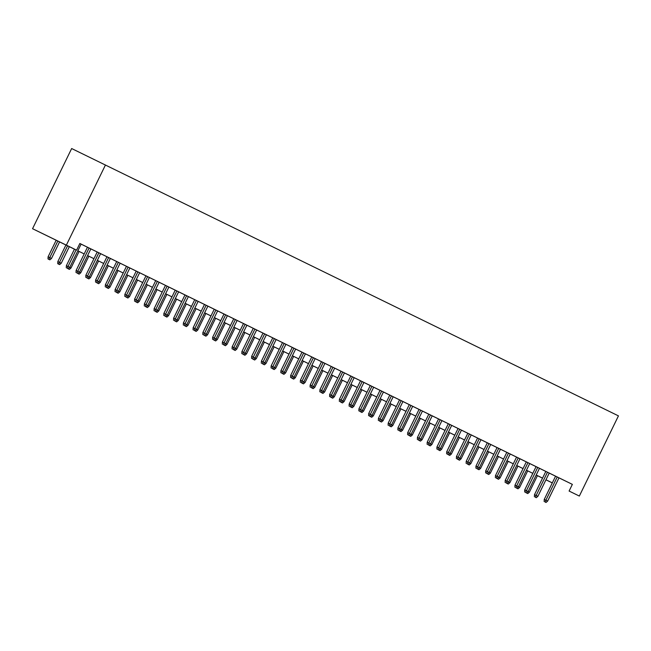 <?xml version="1.0" encoding="UTF-8"?>
<svg xmlns="http://www.w3.org/2000/svg" width="651" height="651" viewBox="0 0 651 651"><rect width="100%" height="100%" fill="white"/><g stroke="black" fill="none" stroke-linecap="round" stroke-linejoin="round"><path stroke-width="0.98" d="M74.434 249.162L32.55 228.713L71.659 148.534L618.45 415.875L579.341 496.062L569.104 491.049L572.359 484.368L79.853 243.482L76.598 250.163L62.895 243.498L74.442 249.146L66.361 265.706L68.005 266.503L76.094 249.919M542.535 478.159L537.433 475.661L542.543 478.143M67.183 268.253L68.16 268.733L67.183 268.253L68.005 266.503L69.763 267.366L81.106 244.109L83.474 245.264L79.845 243.49M87.462 247.217L76.118 270.474L79.512 272.134L90.855 248.877L93.223 250.033L81.098 244.125M86.689 277.798L87.665 278.27L86.689 277.798L87.511 276.04L89.268 276.903L100.612 253.646L102.98 254.81L94.843 250.83L97.211 251.994L85.867 275.243L87.511 276.04L98.854 252.791M106.967 256.754L95.624 280.011L99.017 281.671L110.361 258.423L112.729 259.578L100.604 253.662M106.194 287.335L107.171 287.815L106.194 287.335L107.016 285.586L108.774 286.44L120.118 263.191L122.486 264.347L114.348 260.376L116.716 261.531L105.372 284.788L107.016 285.586L118.36 262.329M126.473 266.3L115.121 289.557L118.523 291.217L129.866 267.96L132.234 269.115L120.109 263.207M145.962 275.853L133.854 269.913L136.222 271.076L124.878 294.325L126.522 295.123L137.866 271.874M145.97 275.837L134.627 299.094L138.028 300.754L149.372 277.497L151.74 278.661L145.97 275.845M165.476 285.374L154.132 308.639L157.534 310.291L168.878 287.042L171.246 288.198L149.364 277.513M164.711 315.955L165.688 316.435L164.711 315.955L165.533 314.205L167.291 315.068L178.626 291.811L180.994 292.966L172.865 288.995L175.233 290.151L163.889 313.408L165.533 314.205L176.877 290.948M174.46 320.723L175.436 321.203L174.46 320.723L175.282 318.974L177.039 319.836L188.383 296.579L190.751 297.735L182.614 293.764L184.982 294.919L173.638 318.176L175.282 318.974L186.625 295.725M198.132 301.356L188.375 296.596M204.487 304.456L193.144 327.713L196.545 329.373L207.889 306.116L210.257 307.28L198.124 301.364M214.244 309.225L202.9 332.49L206.302 334.142L217.637 310.893L220.005 312.049L207.881 306.141M213.471 339.806L214.448 340.286L213.471 339.806L214.293 338.056L216.051 338.911L227.394 315.662L229.762 316.817L221.625 312.846L223.993 314.002L212.649 337.259L214.293 338.056L225.637 314.799M243.49 323.555L227.386 315.678M232.977 349.343L233.953 349.823L232.977 349.343L233.799 347.593L235.556 348.456L246.9 325.199L249.268 326.363L241.13 322.383L243.498 323.547L232.155 346.796L233.799 347.593L245.142 324.344M253.255 328.307L241.912 351.564L245.305 353.224L256.649 329.967L259.017 331.131L246.892 325.215M266.397 334.744L260.636 331.929L263.004 333.084L251.66 356.333L253.304 357.139L264.648 333.882M272.761 337.853L261.417 361.11L264.811 362.762L276.154 339.513L278.522 340.668L266.397 334.76M282.51 342.621L271.166 365.878L274.567 367.538L285.911 344.281L288.279 345.437L276.146 339.529M292.266 347.39L280.923 370.647L284.316 372.307L295.66 349.05L298.028 350.205L285.903 344.298M291.493 377.971L292.47 378.443L291.493 377.971L292.315 376.213L294.073 377.075L305.417 353.818L307.785 354.982L299.647 351.003L302.015 352.167L290.671 375.415L292.315 376.213L303.659 352.964M311.764 356.927L300.42 380.184L303.822 381.844L315.165 358.595L317.533 359.751L305.409 353.835M321.521 361.696L310.177 384.961L313.579 386.613L324.922 363.364L327.282 364.519L315.157 358.611M331.269 366.472L319.926 389.729L323.327 391.389L334.671 368.132L337.039 369.288L324.914 363.38M330.505 397.045L331.481 397.525L330.505 397.045L331.326 395.295L333.084 396.158L344.42 372.901L346.788 374.056L338.658 370.085L341.026 371.249L329.683 394.498L331.326 395.295L342.67 372.046M350.775 376.009L339.431 399.266L342.833 400.926L354.177 377.67L356.545 378.833L344.412 372.917M370.273 385.571L354.168 377.686M359.759 411.359L360.735 411.839L359.759 411.359L360.581 409.609L362.338 410.464L373.682 387.215L376.05 388.37L367.913 384.399L370.281 385.555L358.937 408.812L360.581 409.609L371.924 386.352M369.516 416.127L370.492 416.607L369.516 416.127L370.338 414.378L372.095 415.24L383.431 391.983L385.799 393.139L377.67 389.168L380.029 390.323L368.694 413.58L370.338 414.378L381.681 391.121M379.264 420.896L380.241 421.376L379.264 420.896L380.086 419.146L381.844 420.009L393.188 396.752L395.556 397.907L387.418 393.936L389.786 395.092L378.443 418.349L380.086 419.146L391.43 395.898M409.292 404.629L397.948 427.886L399.592 428.692L401.35 429.546L412.693 406.289L415.061 407.453L393.18 396.768M419.049 409.398L407.705 432.663L411.106 434.315L422.442 411.066L424.81 412.221L412.685 406.314M418.276 439.978L419.252 440.458L418.276 439.978L419.098 438.229L420.855 439.083L432.199 415.834L434.567 416.99L426.429 413.019L428.797 414.174L417.454 437.431L419.098 438.229L430.441 414.972M448.303 423.711L436.959 446.968L440.361 448.629L451.704 425.372L454.072 426.535L432.191 415.851M458.06 428.48L446.716 451.737L450.11 453.397L461.453 430.14L463.821 431.304L451.696 425.388M457.287 459.061L458.263 459.533L457.287 459.061L458.109 457.311L459.866 458.166L471.21 434.917L473.578 436.072L465.441 432.101L467.809 433.257L456.465 456.506L458.109 457.311L469.452 434.054M477.565 438.025L466.222 461.282L469.615 462.934L480.959 439.685L483.327 440.841L471.202 434.933M497.055 447.579L480.951 439.702M486.541 473.367L487.518 473.847L486.541 473.367L487.371 471.617L489.121 472.48L500.464 449.223L502.832 450.378L494.695 446.407L497.063 447.571L485.719 470.819L487.371 471.617L498.707 448.368M496.298 478.143L497.274 478.615L496.298 478.143L497.12 476.386L498.878 477.248L510.221 453.991L512.581 455.155L504.452 451.176L506.82 452.339L495.476 475.588L497.12 476.386L508.464 453.137M516.568 457.1L505.225 480.357L508.626 482.017L519.97 458.768L522.338 459.923L510.213 454.007M526.325 461.868L514.982 485.133L518.383 486.785L529.719 463.536L532.087 464.692L519.962 458.784M536.074 466.645L524.73 489.902L528.132 491.562L539.476 468.305L541.844 469.461L529.711 463.553M535.309 497.218L536.286 497.698L535.309 497.218L536.131 495.468L537.889 496.331L549.224 473.074L551.592 474.229L543.463 470.258L545.823 471.422L534.487 494.67L536.131 495.468L547.475 472.219M90.847 248.894L97.202 252.002M110.353 258.439L116.708 261.547M129.858 267.976L136.214 271.085M168.869 287.058L175.225 290.167M178.618 291.827L184.974 294.936M217.629 310.909L223.985 314.018M256.64 329.984L262.996 333.092M295.652 349.066L302.007 352.175M334.663 368.149L341.018 371.257M373.674 387.231L380.029 390.34M383.423 392L389.778 395.108M422.434 411.082L428.789 414.191M461.445 430.156L467.8 433.265M500.456 449.239L506.812 452.347M539.467 468.321L545.823 471.43M549.216 473.09L561.349 479.006L558.981 477.85L547.637 501.099L545.88 500.237L557.223 476.988M558.973 477.858L572.359 484.368M76.598 250.163L66.353 245.15L105.462 164.972M66.353 245.15L32.55 228.713M548.996 481.276L545.953 479.787L548.996 481.276M536.204 475.002L542.56 478.111L536.204 475.018M526.456 470.234L532.811 473.342L526.447 470.25M523.046 468.59L516.699 465.481L523.054 468.574M506.95 460.696L513.305 463.805L506.942 460.705M497.201 455.92L503.548 459.028L497.193 455.936M487.444 451.151L493.8 454.26L487.436 451.167M484.043 449.507L477.688 446.399M474.286 444.739L467.931 441.63L474.294 444.723M464.537 439.962L458.182 436.854L464.545 439.954M454.78 435.193L448.425 432.085M445.032 430.425L438.676 427.316L445.04 430.409M435.275 425.656L428.919 422.548L435.283 425.64M425.526 420.888L419.171 417.779L425.534 420.872M409.422 412.994L415.777 416.103L409.414 413.011M406.021 411.342L399.665 408.234L406.029 411.326M396.264 406.574L389.908 403.465L396.272 406.558M380.168 398.681L386.523 401.789L380.16 398.697M370.411 393.912L376.766 397.02L370.403 393.928M360.662 389.143L367.018 392.252L360.654 389.16M357.253 387.491L350.905 384.383L357.261 387.475M347.504 382.723L341.148 379.614L347.512 382.707M331.408 374.83L337.755 377.938L331.4 374.846M327.998 373.186L321.643 370.077M318.249 368.417L311.894 365.309L318.249 368.401M308.493 363.64L302.137 360.532L308.501 363.632M292.397 355.747L298.744 358.856L292.389 355.763M282.64 350.979L288.995 354.087L282.632 350.995M279.238 349.335L272.883 346.226L279.246 349.318M269.481 344.566L263.126 341.458L269.49 344.55M253.385 336.673L259.741 339.781L253.377 336.681M243.629 331.896L249.984 335.005L243.62 331.912M240.227 330.252L233.872 327.144L240.235 330.236M230.47 325.484L224.115 322.375L230.478 325.467M220.722 320.715L214.366 317.607L220.73 320.699M204.617 312.822L210.973 315.93L204.609 312.838M201.216 311.17L194.861 308.061L201.224 311.154M191.459 306.401L185.112 303.293L191.467 306.385M181.71 301.633L175.355 298.524L181.719 301.616M165.606 293.739L171.962 296.848L165.606 293.756M155.858 288.971L162.213 292.079L155.849 288.987M152.448 287.319L146.101 284.21L152.456 287.303M142.699 282.55L136.344 279.442L142.707 282.534M126.603 274.657L132.95 277.765L126.595 274.673M116.846 269.888L123.202 272.997L116.838 269.905M113.445 268.245L107.089 265.136L113.453 268.228M103.688 263.468L97.333 260.359L103.696 263.46M87.592 255.574L93.947 258.683L87.584 255.591M77.835 250.806L84.191 253.914L77.827 250.822M545.937 479.82L552.3 482.912M569.104 491.049L579.341 496.062M321.651 370.061L328.006 373.169M448.433 432.069L454.789 435.177M477.696 446.383L484.043 449.491M545.961 479.771L552.317 482.879M545.058 501.994L546.034 502.466L545.058 501.994L545.88 500.237L544.236 499.439L555.58 476.182M544.236 499.439L544.146 501.547M546.034 502.466L547.637 501.099M528.091 491.595L529.361 492.213L537.449 475.629M526.789 493.108L527.766 493.58L526.789 493.108L527.098 492.441M529.361 492.213L527.766 493.58M534.487 494.67L534.398 496.778M536.286 497.698L537.889 496.331M525.552 492.449L526.529 492.929L525.552 492.449L537.718 467.442M524.73 489.902L524.641 492.01M526.529 492.929L528.132 491.562M515.804 487.68L516.78 488.16L515.804 487.68L527.969 462.674M514.982 485.133L514.892 487.233M516.78 488.16L518.383 486.785M506.047 482.912L507.023 483.384L506.047 482.912L518.212 457.905M505.225 480.357L505.135 482.464M507.023 483.384L508.626 482.017M518.342 486.826L519.612 487.444L527.701 470.86M517.032 488.34L518.009 488.811L517.032 488.34L517.35 487.672M519.612 487.444L518.009 488.811M508.586 482.049L509.863 482.676L517.944 466.092M507.284 483.563L508.26 484.043L507.284 483.563L507.593 482.904M509.863 482.676L508.26 484.043M498.837 477.281L500.106 477.907L508.195 461.323M497.527 478.794L498.503 479.274L497.527 478.794L497.844 478.135M500.106 477.907L498.503 479.274M489.08 472.512L490.358 473.131L498.446 456.554M487.778 474.026L488.755 474.506L487.778 474.026L488.087 473.358M490.358 473.131L488.755 474.506M495.476 475.588L495.387 477.696M497.274 478.615L498.878 477.248M479.331 467.743L480.601 468.362L488.689 451.778M478.021 469.257L478.998 469.729L478.021 469.257L478.339 468.59M480.601 468.362L478.998 469.729M485.719 470.819L485.63 472.927M487.518 473.847L489.121 472.48M469.574 462.975L470.852 463.593L478.941 447.009M468.272 464.488L469.249 464.96L468.272 464.488L468.582 463.821M470.852 463.593L469.249 464.96M487.314 442.794L475.971 466.051L477.614 466.848L488.958 443.591M476.792 468.598L477.769 469.078L476.792 468.598L477.614 466.848L479.372 467.711L490.716 444.454M475.971 466.051L475.881 468.159M477.769 469.078L479.372 467.711M459.826 458.198L461.095 458.825L469.184 442.241M458.516 459.712L459.492 460.192L458.516 459.712L458.833 459.053M461.095 458.825L459.492 460.192M467.044 463.829L468.012 464.309L467.044 463.829L479.201 438.823M466.222 461.282L466.124 463.382M468.012 464.309L469.615 462.934M450.069 453.43L451.346 454.056L459.435 437.472M448.767 454.943L449.743 455.423L448.767 454.943L449.076 454.284M451.346 454.056L449.743 455.423M456.465 456.506L456.375 458.613M458.263 459.533L459.866 458.166M440.32 448.661L441.59 449.288L449.678 432.703M439.01 450.175L439.986 450.655L439.01 450.175L439.327 449.507M441.59 449.288L439.986 450.655M447.538 454.292L448.506 454.764L447.538 454.292L459.696 429.286M446.716 451.737L446.619 453.845M448.506 454.764L450.11 453.397M430.563 443.892L431.841 444.511L439.93 427.927M429.261 445.406L430.238 445.886L429.261 445.406L429.57 444.739M431.841 444.511L430.238 445.886M437.781 449.515L438.758 449.996L437.781 449.515L449.947 424.517M436.959 446.968L436.87 449.076M438.758 449.996L440.361 448.629M420.815 439.124L422.084 439.742L430.173 423.158M419.504 440.637L420.481 441.109L419.504 440.637L419.822 439.97M422.084 439.742L420.481 441.109M438.554 418.943L427.211 442.2L428.854 442.997L440.19 419.749M428.032 444.747L429.001 445.227L428.032 444.747L428.854 442.997L430.604 443.86L441.948 420.603M427.211 442.2L427.113 444.308M429.001 445.227L430.604 443.86M411.066 434.355L412.335 434.974L420.424 418.39M409.756 435.869L410.732 436.341L409.756 435.869L410.065 435.202M412.335 434.974L410.732 436.341M417.454 437.431L417.364 439.531M419.252 440.458L420.855 439.083M401.309 429.579L402.578 430.205L410.667 413.621M400.007 431.092L400.975 431.572L400.007 431.092L400.316 430.433M402.578 430.205L400.975 431.572M408.527 435.21L409.503 435.682L408.527 435.21L420.692 410.203M407.705 432.663L407.607 434.762M409.503 435.682L411.106 434.315M391.56 424.81L392.83 425.437L400.918 408.852M390.25 426.324L391.227 426.804L390.25 426.324L390.559 425.656M392.83 425.437L391.227 426.804M398.77 430.441L399.747 430.913L398.77 430.441L410.936 405.435M397.948 427.886L397.859 429.994M399.747 430.913L401.35 429.546M381.803 420.041L383.073 420.66L391.161 404.076M380.501 421.555L381.47 422.035L380.501 421.555L380.811 420.888M383.073 420.66L381.47 422.035M399.543 399.86L388.199 423.117L389.843 423.915L401.187 400.666M389.021 425.664L389.998 426.145L389.021 425.664L389.843 423.915L391.601 424.777L402.936 401.521M388.199 423.117L388.102 425.225M389.998 426.145L391.601 424.777M372.055 415.273L373.324 415.891L381.413 399.307M370.745 416.786L371.721 417.258L370.745 416.786L371.054 416.119M373.324 415.891L371.721 417.258M378.443 418.349L378.353 420.456M380.241 421.376L381.844 420.009M362.298 410.504L363.567 411.123L371.656 394.539M360.996 412.018L361.964 412.49L360.996 412.018L361.305 411.351M363.567 411.123L361.964 412.49M368.694 413.58L368.604 415.688M370.492 416.607L372.095 415.24M352.549 405.728L353.818 406.354L361.907 389.77M351.239 407.241L352.215 407.721L351.239 407.241L351.556 406.582M353.818 406.354L352.215 407.721M358.937 408.812L358.847 410.911M360.735 411.839L362.338 410.464M342.792 400.959L344.07 401.586L352.15 385.001M341.49 402.473L342.467 402.953L341.49 402.473L341.799 401.813M344.07 401.586L342.467 402.953M360.532 380.778L349.188 404.035L350.832 404.841L362.176 381.584M350.01 406.59L350.987 407.062L350.01 406.59L350.832 404.841L352.59 405.695L363.925 382.438M349.188 404.035L349.099 406.143M350.987 407.062L352.59 405.695M333.043 396.19L334.313 396.809L342.402 380.225M331.733 397.704L332.71 398.184L331.733 397.704L332.051 397.037M334.313 396.809L332.71 398.184M340.253 401.822L341.23 402.294L340.253 401.822L352.419 376.815M339.431 399.266L339.342 401.374M341.23 402.294L342.833 400.926M323.287 391.422L324.564 392.04L332.653 375.456M321.985 392.935L322.961 393.407L321.985 392.935L322.294 392.268M324.564 392.04L322.961 393.407M329.683 394.498L329.593 396.605M331.481 397.525L333.084 396.158M313.538 386.653L314.807 387.272L322.896 370.688M312.228 388.167L313.204 388.639L312.228 388.167L312.545 387.5M314.807 387.272L313.204 388.639M320.748 392.276L321.724 392.756L320.748 392.276L332.913 367.27M319.926 389.729L319.836 391.837M321.724 392.756L323.327 391.389M303.781 381.877L305.059 382.503L313.147 365.919M302.479 383.39L303.456 383.87L302.479 383.39L302.788 382.731M305.059 382.503L303.456 383.87M310.999 387.508L311.975 387.988L310.999 387.508L323.165 362.501M310.177 384.961L310.088 387.06M311.975 387.988L313.579 386.613M294.032 377.108L295.302 377.735L303.39 361.15M292.722 378.622L293.699 379.102L292.722 378.622L293.04 377.962M295.302 377.735L293.699 379.102M301.242 382.739L302.219 383.211L301.242 382.739L313.408 357.733M300.42 380.184L300.331 382.292M302.219 383.211L303.822 381.844M290.671 375.415L290.582 377.523M292.47 378.443L294.073 377.075M281.745 373.194L282.713 373.674L281.745 373.194L293.902 348.195M280.923 370.647L280.825 372.754M282.713 373.674L284.316 372.307M284.275 372.339L285.553 372.958L293.642 356.382M282.973 373.853L283.95 374.333L282.973 373.853L283.283 373.186M285.553 372.958L283.95 374.333M274.527 367.571L275.796 368.189L283.885 351.605M273.217 369.084L274.193 369.556L273.217 369.084L273.534 368.417M275.796 368.189L274.193 369.556M264.77 362.802L266.047 363.421L274.136 346.837M263.468 364.316L264.444 364.788L263.468 364.316L263.777 363.649M266.047 363.421L264.444 364.788M271.988 368.425L272.964 368.905L271.988 368.425L284.153 343.419M271.166 365.878L271.076 367.986M272.964 368.905L274.567 367.538M255.021 358.026L256.291 358.652L264.379 342.068M253.711 359.539L254.687 360.019L253.711 359.539L254.028 358.88M256.291 358.652L254.687 360.019M262.239 363.657L263.207 364.137L262.239 363.657L274.397 338.65M261.417 361.11L261.32 363.209M263.207 364.137L264.811 362.762M245.272 353.257L246.542 353.884L254.631 337.299M243.962 354.771L244.939 355.251L243.962 354.771L244.271 354.111M246.542 353.884L244.939 355.251M252.482 358.888L253.459 359.36L252.482 358.888L253.304 357.139L255.062 357.993L266.405 334.744M251.66 356.333L251.571 358.441M253.459 359.36L255.062 357.993M235.516 348.488L236.785 349.115L244.874 332.531M234.205 350.002L235.182 350.482L234.205 350.002L234.523 349.335M236.785 349.115L235.182 350.482M242.733 354.12L243.702 354.592L242.733 354.12L254.899 329.113M241.912 351.564L241.814 353.672M243.702 354.592L245.305 353.224M225.767 343.72L227.036 344.338L235.125 327.754M224.457 345.233L225.433 345.714L224.457 345.233L224.766 344.566M227.036 344.338L225.433 345.714M232.155 346.796L232.065 348.903M233.953 349.823L235.556 348.456M216.01 338.951L217.279 339.57L225.368 322.986M214.708 340.465L215.676 340.937L214.708 340.465L215.017 339.798M217.279 339.57L215.676 340.937M233.75 318.77L222.406 342.027L224.05 342.825L235.393 319.576M223.228 344.574L224.204 345.054L223.228 344.574L224.05 342.825L225.807 343.687L237.143 320.43M222.406 342.027L222.308 344.135M224.204 345.054L225.807 343.687M206.261 334.183L207.531 334.801L215.619 318.217M204.951 335.696L205.928 336.168L204.951 335.696L205.26 335.029M207.531 334.801L205.928 336.168M212.649 337.259L212.56 339.358M214.448 340.286L216.051 338.911M196.504 329.406L197.774 330.033L205.862 313.448M195.202 330.92L196.171 331.4L195.202 330.92L195.512 330.26M197.774 330.033L196.171 331.4M203.722 335.037L204.699 335.509L203.722 335.037L215.888 310.031M202.9 332.49L202.803 334.59M204.699 335.509L206.302 334.142M186.756 324.637L188.025 325.264L196.114 308.68M185.445 326.151L186.422 326.631L185.445 326.151L185.763 325.484M188.025 325.264L186.422 326.631M193.965 330.269L194.942 330.741L193.965 330.269L206.131 305.262M193.144 327.713L193.054 329.821M194.942 330.741L196.545 329.373M176.999 319.869L178.268 320.487L186.357 303.903M175.697 321.382L176.665 321.863L175.697 321.382L176.006 320.715M178.268 320.487L176.665 321.863M194.739 299.688L183.395 322.945L185.039 323.742L196.382 300.493M184.217 325.492L185.193 325.972L184.217 325.492L185.039 323.742L186.796 324.605L198.132 301.348M183.395 322.945L183.305 325.052M185.193 325.972L186.796 324.605M167.25 315.1L168.519 315.719L176.608 299.135M165.94 316.614L166.916 317.086L165.94 316.614L166.257 315.947M168.519 315.719L166.916 317.086M173.638 318.176L173.548 320.284M175.436 321.203L177.039 319.836M157.493 310.332L158.771 310.95L166.851 294.366M156.191 311.845L157.168 312.317L156.191 311.845L156.5 311.178M158.771 310.95L157.168 312.317M163.889 313.408L163.8 315.515M165.688 316.435L167.291 315.068M147.744 305.555L149.014 306.182L157.103 289.597M146.434 307.069L147.411 307.549L146.434 307.069L146.752 306.409M149.014 306.182L147.411 307.549M154.954 311.186L155.931 311.666L154.954 311.186L167.12 286.18M154.132 308.639L154.043 310.739M155.931 311.666L157.534 310.291M137.988 300.786L139.265 301.413L147.354 284.829M136.686 302.3L137.662 302.78L136.686 302.3L136.995 301.641M139.265 301.413L137.662 302.78M155.727 280.605L144.384 303.862L146.027 304.668L157.371 281.411M145.206 306.418L146.182 306.89L145.206 306.418L146.027 304.668L147.785 305.522L159.129 282.265M144.384 303.862L144.294 305.97M146.182 306.89L147.785 305.522M128.239 296.018L129.508 296.636L137.597 280.052M126.929 297.531L127.905 298.012L126.929 297.531L127.246 296.864M129.508 296.636L127.905 298.012M135.449 301.649L136.425 302.121L135.449 301.649L147.614 276.642M134.627 299.094L134.537 301.201M136.425 302.121L138.028 300.754M118.482 291.249L119.76 291.868L127.848 275.283M117.18 292.763L118.156 293.235L117.18 292.763L117.489 292.096M119.76 291.868L118.156 293.235M125.7 296.872L126.676 297.352L125.7 296.872L126.522 295.123L128.28 295.985L139.623 272.728M124.878 294.325L124.789 296.433M126.676 297.352L128.28 295.985M108.733 286.481L110.003 287.099L118.091 270.515M107.423 287.994L108.4 288.466L107.423 287.994L107.74 287.327M110.003 287.099L108.4 288.466M115.951 292.104L116.92 292.584L115.951 292.104L128.109 267.097M115.121 289.557L115.032 291.664M116.92 292.584L118.523 291.217M98.976 281.704L100.254 282.331L108.343 265.746M97.674 283.218L98.651 283.698L97.674 283.218L97.984 282.558M100.254 282.331L98.651 283.698M105.372 284.788L105.283 286.888M107.171 287.815L108.774 286.44M89.228 276.935L90.497 277.562L98.586 260.978M87.918 278.449L88.894 278.929L87.918 278.449L88.235 277.79M90.497 277.562L88.894 278.929M96.446 282.567L97.414 283.039L96.446 282.567L108.603 257.56M95.624 280.011L95.526 282.119M97.414 283.039L99.017 281.671M79.471 272.167L80.748 272.785L88.837 256.209M78.169 273.68L79.145 274.161L78.169 273.68L78.478 273.013M80.748 272.785L79.145 274.161M85.867 275.243L85.777 277.35M87.665 278.27L89.268 276.903M69.722 267.398L70.992 268.017L79.08 251.432M68.412 268.912L69.388 269.384L68.412 268.912L68.729 268.245M70.992 268.017L69.388 269.384M76.94 273.021L77.908 273.501L76.94 273.021L89.097 248.023M76.118 270.474L76.021 272.582M77.908 273.501L79.512 272.134M57.752 263.696L59.64 264.615L57.752 263.696L57.841 261.588L61.243 263.248L69.332 246.664M58.663 264.143L67.574 245.809M57.841 261.588L65.93 245.004M61.243 263.248L59.64 264.615M66.361 265.706L66.272 267.813M68.16 268.733L69.763 267.366M47.995 258.927L49.883 259.847L47.995 258.927L48.093 256.82L51.486 258.48L59.575 241.895M48.915 259.367L57.825 241.033M48.093 256.82L56.181 240.235M51.486 258.48L49.883 259.847"/></g></svg>
